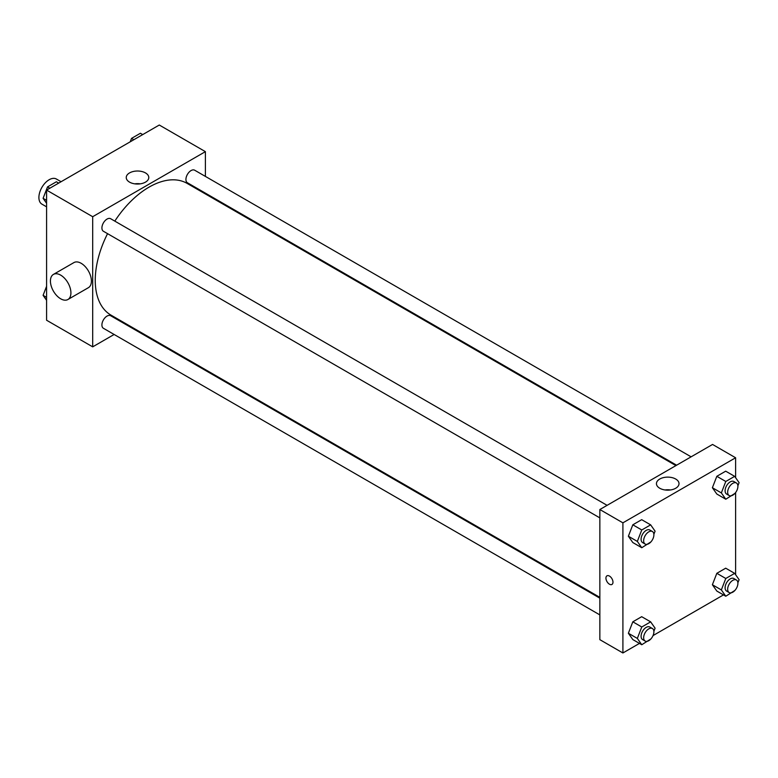 <?xml version="1.0" encoding="UTF-8"?>
<svg xmlns="http://www.w3.org/2000/svg" width="778" height="778" viewBox="0 0 778 778"><rect width="100%" height="100%" fill="white"/><g stroke="black" fill="none" stroke-linecap="round" stroke-linejoin="round"><path stroke-width="1.17" d="M61.073 181.731L56.386 179.028A14.49 8.364 120 0 0 45.221 182.908A14.49 8.364 120 0 0 38.9 197.495A14.49 8.364 120 0 0 41.905 204.128L46.583 206.831M114.133 334.472L92.689 346.852L46.583 320.235L46.583 190.095L159.286 125.025L205.392 151.652L205.392 176.412M129.323 325.71L128.623 326.108M107.558 233.663A76.069 43.918 120 0 0 95.247 280.304A76.069 43.918 120 0 0 111.011 315.129L599.848 597.358M675.917 465.604L187.08 183.375A76.069 43.918 120 0 0 114.804 221.117M205.392 193.138L205.392 193.946M92.689 346.852L92.689 216.712L205.392 151.652M691.107 456.832L194.675 170.217A7.245 4.182 120 0 0 189.083 172.162A7.245 4.182 120 0 0 185.923 179.446A7.245 4.182 120 0 0 187.43 182.772L676.617 465.205M599.848 598.165L110.661 315.732A7.245 4.182 120 0 0 105.069 317.677A7.245 4.182 120 0 0 101.908 324.971A7.245 4.182 120 0 0 103.416 328.287L599.848 614.902M599.848 517.885L103.416 231.27A7.245 4.182 -60 0 1 103.416 222.907A7.245 4.182 -60 0 1 110.661 218.725L607.093 505.34M92.689 216.712L46.583 190.095M129.537 182.13A11.281 6.516 180 0 1 126.24 177.53A11.281 6.516 180 0 1 137.512 171.014A11.281 6.516 180 0 1 148.793 177.53A11.281 6.516 180 0 1 141.829 183.54A11.281 6.516 180 0 1 129.537 182.13M53.429 274.41L73.92 262.585A14.49 8.364 60 0 1 85.084 266.465A14.49 8.364 60 0 1 91.405 281.043A14.49 8.364 60 0 1 88.41 287.675L67.919 299.511A14.49 8.364 60 0 1 53.429 291.147A14.49 8.364 60 0 1 53.429 274.41A14.49 8.364 60 0 1 64.593 278.291A14.49 8.364 60 0 1 70.915 292.878A14.49 8.364 60 0 1 67.919 299.511M224.57 205.022A14.49 8.364 -120 0 0 224.599 204.235M134.779 183.841A11.281 6.516 180 0 1 140.244 183.841M639.467 643.406L622.906 652.975L599.848 639.662L599.848 509.522L712.551 444.452L735.609 457.765L735.609 477.692M723.482 594.898L653.053 635.568M716.83 494.04L712.385 487.728L716.83 476.301L725.699 471.176L716.83 476.301L712.385 487.728L716.83 494.04L725.786 499.223L721.352 492.912L725.786 481.475L734.665 476.35L739.1 482.661L737.894 485.783M632.815 639.565L628.371 633.253L632.815 621.817L641.685 616.691L632.815 621.817L628.371 633.253L632.815 639.565L641.772 644.738L637.338 638.427L641.772 626.99L650.651 621.865L655.086 628.177L653.88 631.298M735.609 492.581L735.609 574.699M622.906 652.975L622.906 522.835L735.609 457.765M716.83 591.056L712.385 584.745L716.83 573.308L725.699 568.183L716.83 573.308L712.385 584.745L716.83 591.056L725.786 596.23L721.352 589.918L725.786 578.482L734.665 573.367L739.1 579.678L737.894 582.79M632.815 542.548L628.371 536.236L632.815 524.8L641.685 519.675L632.815 524.8L628.371 536.236L632.815 542.548L641.772 547.722L637.338 541.41L641.772 529.974L650.651 524.858L655.086 531.17L653.88 534.282M622.906 522.835L599.848 509.522M659.754 488.244A11.281 6.516 180 0 1 656.447 483.644A11.281 6.516 180 0 1 667.728 477.128A11.281 6.516 180 0 1 679.009 483.644A11.281 6.516 180 0 1 672.046 489.663A11.281 6.516 180 0 1 659.754 488.244M612.976 582.168A4.979 2.879 60 0 1 611.946 584.453A4.979 2.879 60 0 1 606.966 581.574A4.979 2.879 60 0 1 606.966 575.827A4.979 2.879 60 0 1 610.798 577.159A4.979 2.879 60 0 1 612.976 582.168M611.946 584.453A4.979 2.879 60 0 1 606.966 581.574A4.979 2.879 60 0 1 606.966 575.827M664.995 489.965A11.281 6.516 180 0 1 670.461 489.965M650.923 541.896L641.772 547.722M652.392 531.491L649.834 530.013A7.245 4.182 120 0 0 644.252 531.957A7.245 4.182 120 0 0 641.091 539.251A7.245 4.182 120 0 0 642.589 542.567L645.147 544.046A7.245 4.182 120 0 0 652.392 539.864A7.245 4.182 120 0 0 652.392 531.491A7.245 4.182 120 0 0 646.81 533.436A7.245 4.182 120 0 0 643.649 540.729A7.245 4.182 120 0 0 645.147 544.046M637.338 541.41L628.371 536.236M641.772 529.974L632.815 524.8M650.651 524.858L641.685 519.675M734.938 493.398L725.786 499.223M736.406 482.992L733.849 481.514A7.245 4.182 120 0 0 728.266 483.449A7.245 4.182 120 0 0 725.106 490.743A7.245 4.182 120 0 0 726.603 494.059L729.171 495.537A7.245 4.182 120 0 0 736.406 491.356A7.245 4.182 120 0 0 736.406 482.992A7.245 4.182 120 0 0 730.824 484.927A7.245 4.182 120 0 0 727.663 492.221A7.245 4.182 120 0 0 729.171 495.537M721.352 492.912L712.385 487.728M725.786 481.475L716.83 476.301M734.665 476.35L725.699 471.176M650.923 638.913L641.772 644.738M652.392 628.507L649.834 627.029A7.245 4.182 120 0 0 644.252 628.964A7.245 4.182 120 0 0 641.091 636.258A7.245 4.182 120 0 0 642.589 639.574L645.147 641.053A7.245 4.182 120 0 0 652.392 636.871A7.245 4.182 120 0 0 652.392 628.507A7.245 4.182 120 0 0 646.81 630.452A7.245 4.182 120 0 0 643.649 637.736A7.245 4.182 120 0 0 645.147 641.053M637.338 638.427L628.371 633.253M641.772 626.99L632.815 621.817M650.651 621.865L641.685 616.691M734.938 590.405L725.786 596.23M736.406 579.999L733.849 578.521A7.245 4.182 120 0 0 728.266 580.466A7.245 4.182 120 0 0 725.106 587.75A7.245 4.182 120 0 0 726.603 591.066L729.171 592.554A7.245 4.182 120 0 0 736.406 588.363A7.245 4.182 120 0 0 736.406 579.999A7.245 4.182 120 0 0 730.824 581.944A7.245 4.182 120 0 0 727.663 589.238A7.245 4.182 120 0 0 729.171 592.554M721.352 589.918L712.385 584.745M725.786 578.482L716.83 573.308M734.665 573.367L725.699 568.183M46.583 203.301L43.091 198.322L47.526 186.895L56.395 181.77L58.7 183.102M46.583 200.345L43.091 198.322M49.831 188.227L47.526 186.895M130.208 141.82L131.54 138.387L140.41 133.262L142.724 134.594M133.845 139.719L131.54 138.387M46.583 300.308L43.091 295.339L46.583 286.333M46.583 297.352L43.091 295.339"/></g></svg>
